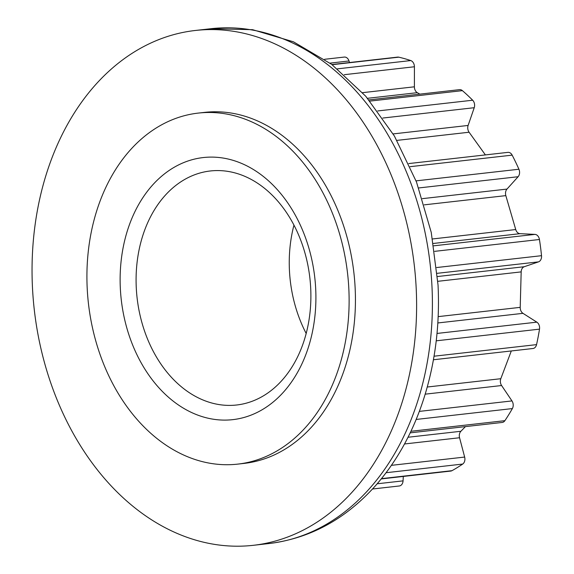 <?xml version="1.0" encoding="UTF-8"?>
<svg xmlns="http://www.w3.org/2000/svg" width="574" height="574" viewBox="0 0 574 574"><rect width="100%" height="100%" fill="white"/><g stroke="black" fill="none" stroke-linecap="round" stroke-linejoin="round"><path stroke-width="0.86" d="M315.686 288.672A131.877 97.386 83.6 0 1 224.678 420.103A131.877 97.386 83.6 0 1 120.346 288.535A131.877 97.386 83.6 0 1 211.354 157.104A131.877 97.386 83.6 0 1 315.686 288.672M136.282 287.926A117.749 86.954 -96.4 0 0 236.71 404.993A117.749 86.954 -96.4 0 0 310.692 288.048A117.749 86.954 -96.4 0 0 210.263 170.98A117.749 86.954 -96.4 0 0 136.282 287.926M306.193 333.501A117.749 86.954 83.6 0 1 289.447 270.619A117.749 86.954 83.6 0 1 293.945 225.166M416.179 288.026A259.046 191.293 -96.4 0 0 195.239 30.487A259.046 191.293 -96.4 0 0 32.481 287.761A259.046 191.293 -96.4 0 0 253.421 545.3A259.046 191.293 -96.4 0 0 416.179 288.026M87.212 288.514A176.62 130.427 83.6 0 1 198.181 113.1A176.62 130.427 83.6 0 1 348.827 288.693A176.62 130.427 83.6 0 1 237.851 464.108A176.62 130.427 83.6 0 1 87.212 288.514M237.851 464.108L244.165 463.397A176.62 130.427 -96.4 0 0 355.141 287.983A176.62 130.427 -96.4 0 0 204.495 112.389L198.181 113.1M485.389 154.908L469.087 132.235A5.984 4.42 83.6 0 1 468.119 125.448L474.232 107.711A5.984 4.42 -96.4 0 0 472.675 100.22A216.707 160.031 83.6 0 0 462.407 90.642A5.984 4.42 -96.4 0 0 459.523 89.652L368.888 99.898M433.427 359.762L532.966 348.511A5.984 4.42 -96.4 0 0 536.554 344.63A216.707 160.031 83.6 0 0 539.51 329.146A5.984 4.42 -96.4 0 0 536.834 322.158L522.979 313.339A5.984 4.42 83.6 0 1 520.209 307.355L521.178 271.889A5.984 4.42 83.6 0 1 524.256 266.723L538.491 261.873A5.984 4.42 -96.4 0 0 541.519 255.688A216.707 160.031 83.6 0 0 539.438 239.502A5.984 4.42 -96.4 0 0 534.946 234.386L520.001 233.675A5.984 4.42 83.6 0 1 515.732 229.55L505.83 195.626A5.984 4.42 83.6 0 1 506.978 189.083L518.114 176.72A5.984 4.42 -96.4 0 0 518.925 169.237A216.707 160.031 83.6 0 0 512.166 155.138A5.984 4.42 -96.4 0 0 507.904 152.368L408.76 163.568M410.195 432.853L502.171 422.457A5.984 4.42 -96.4 0 0 504.89 420.67A216.707 160.031 83.6 0 0 512.367 408.58A5.984 4.42 -96.4 0 0 511.972 400.925L501.597 385.527A5.984 4.42 83.6 0 1 500.808 378.711L511.305 350.958M381.244 478.931L450.734 471.075A5.984 4.42 -96.4 0 0 451.996 470.673A216.707 160.031 83.6 0 0 462.701 464.057A5.984 4.42 -96.4 0 0 464.653 457.062L459.559 437.747A5.984 4.42 83.6 0 1 460.886 431.275L465.428 426.611M399.102 485.991A5.984 4.42 -96.4 0 0 399.31 485.977A5.984 4.42 -96.4 0 0 403.063 480.869L403.307 476.442M349.523 62.544L349.021 60.973A5.984 4.42 -96.4 0 0 344.285 57.07L324.633 59.287M419.816 94.136L417.305 92.679A5.984 4.42 83.6 0 1 414.392 86.81L414.414 66.763A5.984 4.42 -96.4 0 0 410.769 60.564A216.707 160.031 83.6 0 0 398.772 57.17A5.984 4.42 -96.4 0 0 397.639 57.106L331.894 64.532M431.964 286.239A259.046 191.293 -96.4 0 0 211.017 28.7L252.603 29.69L293.436 41.809L331.664 64.36L365.753 96.238L394.395 136.031L416.516 182.066L431.253 232.434L438.041 285.034C439.942 324.009 435.415 361.161 424.466 396.491C413.589 431.06 397.387 460.664 375.855 485.303C345.857 518.989 310.304 538.39 269.199 543.513A259.046 191.293 -96.4 0 0 431.964 286.239M410.769 60.564L337.419 68.851M398.772 57.17L332.124 64.704M462.407 90.642L369.893 101.103M472.675 100.22L377.67 110.954M512.166 155.138L410.159 166.668M518.925 169.237L416.05 180.867M539.438 239.502L434.654 251.347M541.519 255.688L436.699 267.534M539.51 329.146L436.233 340.82M536.554 344.63L434.044 356.21M512.367 408.58L416.164 419.451M504.89 420.67L410.934 431.289M462.701 464.057L386.101 472.718M451.996 470.673L381.48 478.644M349.021 60.973L330.007 63.126M403.063 480.869L377.175 483.789M464.653 457.062L391.418 465.342M459.559 437.747L404.519 443.967M460.886 431.275L408.028 437.252M511.972 400.925L419.336 411.393M501.597 385.527L425.183 394.166M500.808 378.711L427.25 387.019M536.834 322.158L437.015 333.444M522.979 313.339L437.833 322.961M520.209 307.355L438.163 316.626M521.178 271.889L437.833 281.31M524.256 266.723L437.503 276.532M538.491 261.873L437.245 273.317M534.946 234.386L433.772 245.816M520.001 233.675L433.37 243.462M515.732 229.55L432.552 238.956M505.83 195.626L424.258 204.846M506.978 189.083L422.335 198.654M518.114 176.72L418.697 187.956M469.087 132.235L396.921 140.393M468.119 125.448L393.133 133.921M474.232 107.711L382.808 118.043M417.305 92.679L367.532 98.297M414.392 86.81L362.567 92.665M414.414 66.763L344.328 74.685M195.239 30.487L211.017 28.7M399.31 485.977L372.512 489.005M253.421 545.3L269.199 543.513"/></g></svg>
